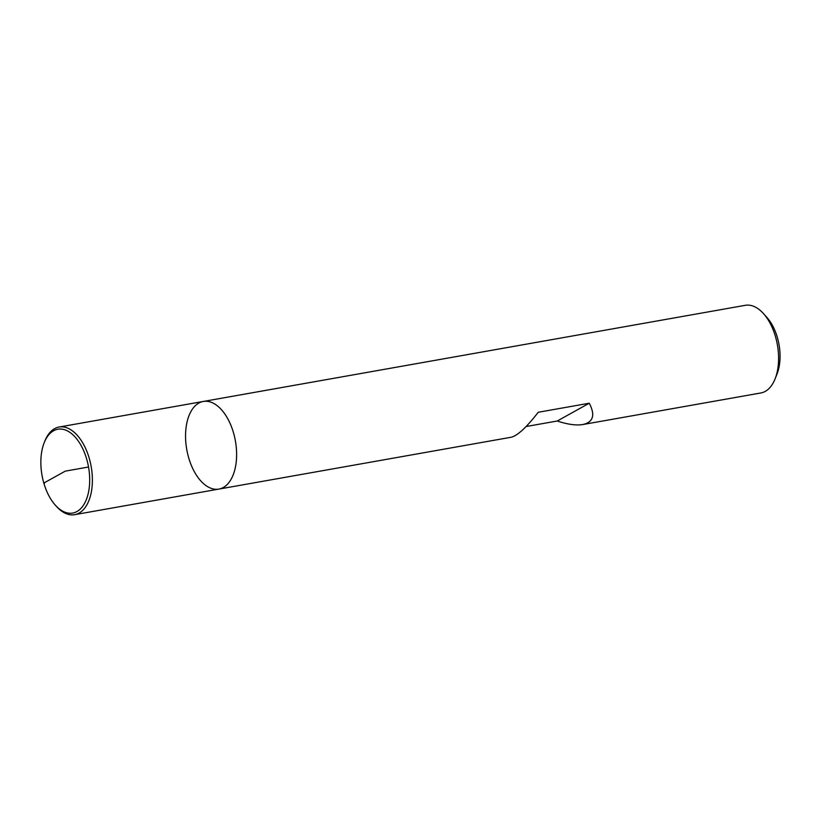 <?xml version="1.0" encoding="UTF-8"?>
<svg xmlns="http://www.w3.org/2000/svg" width="820" height="820" viewBox="0 0 820 820"><rect width="100%" height="100%" fill="white"/><g stroke="black" fill="none" stroke-linecap="round" stroke-linejoin="round"><path stroke-width="1.23" d="M760.837 392.964A44.505 24.692 -100.1 0 0 775.074 378.912A44.505 24.692 -100.1 0 0 763.492 313.609A44.505 24.692 -100.1 0 0 745.298 305.317L203.319 401.452A44.505 24.692 -100.1 0 0 188.661 457.724A44.505 24.692 -100.1 0 0 218.868 489.089A44.505 24.692 -100.1 0 0 235.401 440.965A44.505 24.692 -100.1 0 0 203.319 401.452A44.505 24.692 79.9 0 1 233.515 432.827A44.505 24.692 79.9 0 1 218.868 489.089L511.157 437.244C517.594 435.635 526.614 427.312 538.227 412.275L589.262 403.225C595.443 415.104 593.28 422.208 582.774 424.545L760.837 392.964M526.132 426.523L557.231 421.008C567.707 424.452 576.214 425.631 582.774 424.545M763.492 313.609L766.966 317.494A38.571 21.402 79.9 0 1 777.001 374.084L775.074 378.912M557.231 421.008L589.262 403.225M44.218 442.656L44.844 441.088A44.505 24.692 79.9 0 1 59.081 427.035A44.505 24.692 79.9 0 1 89.277 458.411A44.505 24.692 79.9 0 1 74.62 514.683A44.505 24.692 79.9 0 1 56.426 506.391L55.299 505.13A42.578 23.626 79.9 0 1 44.218 442.656A42.578 23.626 79.9 0 1 65.672 430.11A42.578 23.626 79.9 0 1 86.725 459.231A42.578 23.626 79.9 0 1 83.189 505.602A42.578 23.626 79.9 0 1 55.299 505.13M88.529 467.01L65.272 471.141L43.819 483.052L44.423 483.308M74.62 514.683L218.868 489.089M59.081 427.035L203.319 401.452"/></g></svg>
